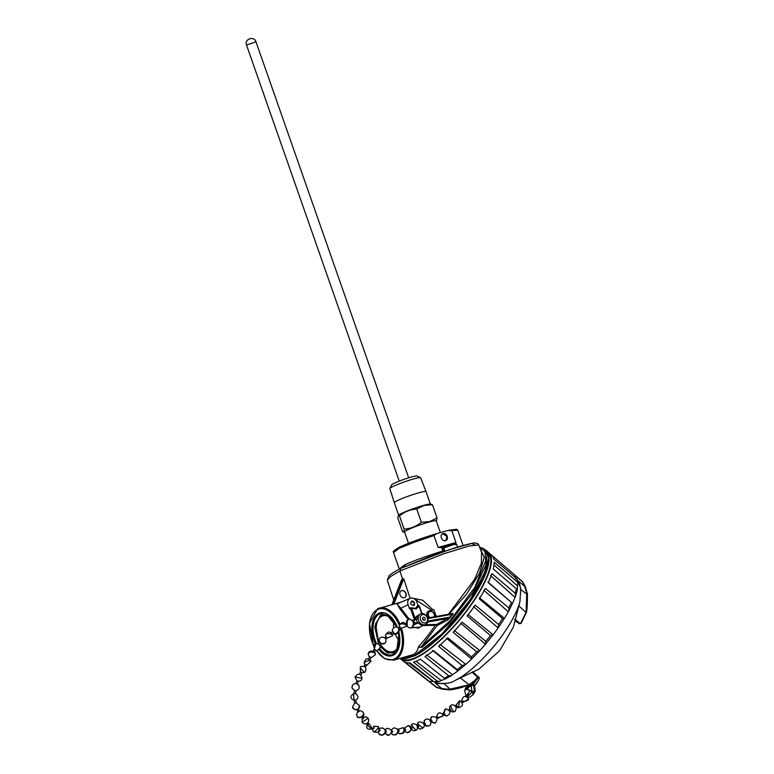 <?xml version="1.0" encoding="UTF-8"?>
<svg xmlns="http://www.w3.org/2000/svg" width="774" height="774" viewBox="0 0 774 774"><rect width="100%" height="100%" fill="white"/><g stroke="black" fill="none" stroke-linecap="round" stroke-linejoin="round"><path stroke-width="1.16" d="M398.649 515.155L394.295 502.723A16.805 1.529 -19.3 0 1 394.295 502.713L389.835 488.568A16.331 1.49 -19.3 0 1 389.864 488.423L391.663 484.863A13.448 1.229 -19.3 0 1 398.794 481.302A13.448 1.229 -19.3 0 1 411.555 476.978A13.448 1.229 -19.3 0 1 416.934 476.01L420.563 477.674A16.331 1.49 -19.3 0 1 420.669 477.771L426.01 491.606A16.805 1.529 -19.3 0 1 426.01 491.616L430.373 504.048M389.864 488.423A16.331 1.49 -19.3 0 1 392.563 486.682A16.331 1.49 -19.3 0 1 414.022 478.835A16.331 1.49 -19.3 0 1 420.563 477.674M394.295 502.713A16.805 1.529 -19.3 0 1 397.101 500.768A16.805 1.529 -19.3 0 1 419.179 492.699A16.805 1.529 -19.3 0 1 426.01 491.606M440.358 532.57L436.255 520.863A16.805 1.529 160.7 0 0 429.425 521.957A16.805 1.529 160.7 0 0 412.803 527.626A16.805 1.529 160.7 0 0 404.541 531.98L408.498 543.29M430.46 504.058A17.105 1.558 160.7 0 0 423.784 505.335A17.105 1.558 160.7 0 0 398.591 515.223L399.5 515.9C404.55 511.701 410.307 509.427 416.741 509.079L424.075 505.441L432.443 504.745L430.46 504.058M436.352 521.144A17.105 1.558 160.7 0 0 436.42 521.076A17.105 1.558 160.7 0 0 429.58 521.879A17.105 1.558 160.7 0 0 411.565 528.1A17.105 1.558 160.7 0 0 404.541 532.241A17.105 1.558 160.7 0 0 404.638 532.251M416.741 509.079L421.356 522.256L429.725 521.55L437.058 517.912L436.42 521.076M404.541 532.241L402.567 531.554L397.952 518.386L398.271 515.581M437.058 517.912L432.443 504.745M399.5 515.9L404.105 529.068C410.52 528.739 416.267 526.465 421.356 522.256M402.567 531.554C403.757 532.657 404.27 531.835 404.105 529.068M420.514 619.713A4.402 3.522 -116.3 0 1 422.488 614.633A4.402 3.522 -116.3 0 1 427.354 617.826A4.402 3.522 -116.3 0 1 425.381 622.906A4.402 3.522 -116.3 0 1 420.514 619.713M425.178 618.426A1.596 1.277 -116.3 0 1 422.691 619.113A1.596 1.277 -116.3 0 1 425.178 618.426M488.984 557.59A68.112 19.931 129.5 0 1 422.469 651.166M401.6 658.587A68.112 19.931 -50.5 0 0 417.022 656.952A68.112 19.931 -50.5 0 0 472.005 603.188A68.112 19.931 -50.5 0 0 488.259 553.478L488.181 553.41M423.378 620.042A1.596 1.277 63.7 0 0 422.585 618.445A1.596 1.277 -116.3 0 1 423.397 620.051M474.404 685.561A4.402 1.287 -50.5 0 0 477.819 681.343M400.139 658.393A69.012 20.192 -50.5 0 0 401.077 659.322L427.712 680.491A68.393 20.008 -50.5 0 0 428.225 680.859A68.393 20.008 -50.5 0 0 429.222 681.362L405.353 662.37A68.954 20.172 -50.5 0 0 410.065 662.834L434.04 681.846A68.393 20.008 -50.5 0 0 435.588 681.584A68.393 20.008 -50.5 0 0 437.252 681.168L413.48 662.118A68.954 20.172 -50.5 0 0 419.334 659.767A68.954 20.172 -50.5 0 0 420.417 659.216L444.344 678.198A68.393 20.008 -50.5 0 0 446.434 677.037A68.393 20.008 -50.5 0 0 448.601 675.741L424.955 656.594A68.954 20.172 -50.5 0 0 433.44 650.595L457.27 669.597A68.393 20.008 -50.5 0 0 459.698 667.662A68.393 20.008 -50.5 0 0 462.155 665.601L438.635 646.329A68.954 20.172 -50.5 0 0 447.836 637.824L471.56 656.903A68.393 20.008 -50.5 0 0 474.085 654.359A68.393 20.008 -50.5 0 0 476.591 651.747L453.187 632.329A68.954 20.172 -50.5 0 0 462.213 622.161L485.811 641.336A68.393 20.008 -50.5 0 0 488.181 638.453A68.393 20.008 -50.5 0 0 490.493 635.541L467.196 615.978A68.954 20.172 -50.5 0 0 475.149 605.123L498.63 624.434A68.393 20.008 -50.5 0 0 500.614 621.493A68.393 20.008 -50.5 0 0 502.51 618.561L479.28 598.863A68.954 20.172 -50.5 0 0 485.385 588.395L508.75 607.851A68.393 20.008 -50.5 0 0 510.163 605.133A68.393 20.008 -50.5 0 0 511.45 602.472L488.259 582.658A68.954 20.172 -50.5 0 0 491.925 573.602L515.194 593.213A68.393 20.008 -50.5 0 0 515.89 590.978A68.393 20.008 -50.5 0 0 516.452 588.85L493.261 568.958A68.954 20.172 -50.5 0 0 494.122 562.205L517.332 581.942A68.393 20.008 -50.5 0 0 517.245 580.413A68.393 20.008 -50.5 0 0 517.013 579.029L517.98 581.787L517.545 585.947L493.976 564.885M516.452 588.85L517.003 590.194M511.45 602.472L487.901 581.99M508.75 607.851L508.828 610.938L512.659 603.004A66.167 19.36 -50.5 0 0 514.991 597.267M502.51 618.561L504.425 618.358L479.435 597.663M473.524 606.623L498.108 627.937L504.425 618.358A66.167 19.36 -50.5 0 0 508.315 611.721M490.493 635.541L493.106 634.767L467.844 614.382M460.714 623.215L485.482 644.21L493.106 634.767M476.591 651.747L479.803 650.624L454.27 630.481M446.608 638.337L471.618 659.013L479.803 650.624M462.155 665.601L465.822 664.373L440.038 644.413M432.608 650.508L457.879 670.884L465.822 664.373M448.601 675.741L451.552 675.47L452.538 674.667L426.542 654.794M437.252 681.168L439.584 681.42L441.238 680.501L415.957 661.267M427.983 680.694A68.383 20.008 -50.5 0 0 428.264 680.888A68.383 20.008 -50.5 0 0 428.38 680.965A68.383 20.008 -50.5 0 0 429.299 681.449L437.068 687.651L429.328 681.459M429.222 681.362L429.783 681.691M429.367 681.478L433.043 681.304L408.953 662.921M433.498 681.42A66.167 19.36 -50.5 0 1 433.043 681.304L436.362 683.016C435.172 682.784 435.046 683.007 435.994 683.674L442.351 689.034L437.068 687.651A68.209 19.96 -50.5 0 1 436.178 687.177A68.209 19.96 -50.5 0 1 435.665 686.809L427.858 680.607A68.393 20.008 -50.5 0 0 429.289 681.449M401.077 659.322A69.012 20.192 -50.5 0 0 416.654 657.619A69.012 20.192 -50.5 0 0 472.266 603.304A69.012 20.192 -50.5 0 0 488.916 552.849A69.012 20.192 -50.5 0 0 487.359 551.881M517.013 579.029L493.783 559.099A68.954 20.172 -50.5 0 0 491.761 555.306L514.942 575.14L515.755 578.817M490.523 575.517L514.971 597.296L515.59 596.067L515.194 593.213M483.798 590.194L508.276 611.77L508.828 610.938M436.362 683.016L437.271 683.287C446.056 683.858 451.958 682.92 454.977 680.481L478.903 669.123L499.617 650.74L513.423 627.037L519.925 601.746L520.757 588.317L517.922 581.351M514.904 575.092A68.393 20.008 129.5 0 1 515.029 575.208L522.585 581.68A68.209 19.96 -50.5 0 0 522.479 581.584L514.904 575.092A68.393 20.008 129.5 0 0 514.749 574.966A68.393 20.008 -50.5 0 1 514.942 575.14L515.078 575.276M517.332 581.942L518.077 583.886M498.63 624.434L498.108 627.937M485.811 641.336L485.482 644.21M471.56 656.903L471.618 659.013M457.27 669.597L457.879 670.884M444.344 678.198L445.611 678.663M434.04 681.846L435.288 682.329L439.584 681.42M520.292 589.237L527.026 594.248L524.617 586.276L518.648 581.255C517.719 580.471 517.545 580.626 518.116 581.719M524.617 586.276L522.576 581.893L515.503 575.837M444.044 683.713L450.11 689.131L449.965 689.886L442.283 689.189L437.291 687.564M518.648 581.255L520.128 585.879M522.576 581.893L525.217 586.431L527.026 594.248M435.994 683.674L443.86 683.548M517.158 622.267L519.393 623.68L520.757 623.157L526.059 612.36L526.755 594.161M525.943 612.282L518.841 605.955M515.155 620.303L519.393 623.68L521.076 623.38L526.281 612.544L527.433 593.9M435.665 686.809L442.283 689.189L449.994 689.895L467.196 685.222L450.11 689.131M468.773 685.435L467.196 685.222L468.299 685.6M460.327 677.947L469.876 685.29M514.487 619.481L515.513 619.8L514.981 620.177M516.964 622.141L515.068 620.632L516.974 622.141L517.196 621.58L516.974 622.141L519.393 623.68M472.74 671.784L472.827 672.935L477.229 676.718L477.287 677.54L475.013 680.356L469.325 684.526L470.292 685.319M472.75 671.803L477.471 676.157L477.229 676.718L477.461 676.157L472.314 671.977M477.597 677.821L477.81 676.708M478.526 677.337L472.45 684.951L478.526 677.337M477.868 676.969L478.496 677.318M401.832 629.368A27.003 15.983 74.6 0 1 395.446 659.506A27.003 15.983 74.6 0 1 393.753 660.154L413.045 654.649C415.832 653.237 417.612 650.76 418.366 647.228L418.821 646.28C424.326 640.369 429.802 633.364 435.24 625.247L422.798 625.576M404.608 597.625A3.802 3.048 63.7 0 0 405.769 593.455A3.802 3.048 63.7 0 0 401.232 590.814M405.982 593.348A3.802 3.048 -116.3 0 1 404.715 597.576A3.802 3.048 -116.3 0 1 400.071 594.983A3.802 3.048 -116.3 0 1 401.338 590.755A3.802 3.048 -116.3 0 1 405.982 593.348M434.34 616.791A3.802 3.048 63.7 0 0 434.233 614.256A3.802 3.048 63.7 0 0 429.705 611.615M429.725 617.613A3.802 3.048 -116.3 0 1 428.544 615.785A3.802 3.048 -116.3 0 1 429.812 611.557A3.802 3.048 -116.3 0 1 434.456 614.15A3.802 3.048 -116.3 0 1 434.533 616.752M455.257 544.848C457.366 543.783 456.786 543.687 453.516 544.577L443.754 548.031L444.857 551.165M418.386 615.32L417.767 615.582A5.602 4.489 63.7 0 0 415.377 619.055L415.319 619.326A5.002 2.98 71.8 0 1 415.406 619.461L418.241 618.687A5.805 4.644 63.7 0 1 420.543 613.976L419.469 614.508A5.805 4.644 63.7 0 0 417.157 618.9M441.335 537.911A3.802 3.048 63.7 0 0 445.969 540.504A3.802 3.048 63.7 0 0 447.237 536.285A3.802 3.048 63.7 0 0 442.593 533.692A3.802 3.048 63.7 0 0 441.335 537.911M445.863 540.552L447.024 536.392L442.496 533.741M410.578 604.001L413.626 605.703L414.458 602.927L411.41 601.224L410.578 604.001M413.626 605.703A2.496 2.003 63.7 0 0 414.438 602.936A2.496 2.003 63.7 0 0 411.4 601.224M399.026 633.538L396.994 648.593A18.615 11.02 74.6 0 1 394.005 651.253A18.615 11.02 74.6 0 1 393.076 651.631A18.615 11.02 74.6 0 1 380.402 644.103M378.844 641.114A18.615 11.02 74.6 0 1 377.886 638.705A18.615 11.02 74.6 0 1 381.756 616.259A18.615 11.02 74.6 0 1 383.169 615.756A18.615 11.02 74.6 0 1 388.084 616.346L397.149 627.163L389.757 616.23L381.069 613.414A21.44 12.694 74.6 0 0 379.405 614.005A21.44 12.694 74.6 0 0 376.396 643.368M395.021 634.022L399.345 641.849M399.355 641.733L395.108 634.041M398.146 633.287A17.821 10.555 -105.4 0 0 399.413 636.267M398.281 633.161A17.667 10.459 -105.4 0 0 399.355 635.773M410.133 598.408L403.718 578.749L401.571 579.813L391.944 604.62M448.446 614.275L474.743 579.175L481.341 563.249L481.592 552.501L478.729 544.964C478.506 543.929 477.384 543.29 475.371 543.038C474.588 542.477 467.854 544.064 455.17 547.808L429.425 556.661L400.777 568.358L399.906 570.989L390.531 576.572L387.348 580.161L393.724 600.024M400.777 568.358L400.69 568.397C395.224 571.27 391.344 573.747 389.051 575.827L387.358 580.161M411.778 597.983L422.73 600.247L432.976 609.854L431.534 610.193L414.893 599.25M436.207 616.452L433.846 609.68L432.976 609.854M478.729 544.964L469.218 545.98L444.199 553.623L399.906 570.989L402.596 579.213L392.844 604.368M403.709 578.749L393.889 604.088M448.93 614.188L466.538 594.2L479.406 573.437L484.224 557.299L480.354 549.24M435.298 614.14L436.043 616.481M433.846 609.68L430.015 610.734A4.499 3.609 63.7 0 0 428.003 615.93L428.661 617.797M452.993 613.269L452.645 614.624L448.214 619.761L437.097 625.576L421.762 646.232L449.868 620.942L474.704 587.514L485.695 560.676L485.027 551.63L479.735 547.595M404.821 566.539L404.831 564.739L399.278 569.045L393.54 552.646L399.103 548.389L414.525 542.168L433.953 535.56L436.826 533.547L448.62 530.296L456.728 529.242L457.734 530.171L451.803 530.625L455.973 542.506L438.113 547.441L433.953 535.56M428.186 617.884L427.451 616.181C426.377 613.55 426.861 611.799 428.893 610.928L431.534 610.193M419.972 627.182L412.261 627.704M408.275 619.693L400.061 609.051L397.149 603.817M400.603 658.258L414.216 655.617L441.925 633.983L469.924 600.189L486.459 569.054L488.723 557.338L486.159 550.575L484.224 548.979L487.03 555.074L485.849 565.165L472.982 592.294L448.988 623.37L422.14 647.248L418.366 647.228M450.565 617.449L449.936 617.12L447.478 618.503L448.214 619.761M427.945 621.038L449.936 617.12L452.558 613.55L452.016 614.295L452.645 614.624M452.732 613.511L427.645 617.981L452.558 613.55M418.821 646.28C419.015 647.596 420.001 647.577 421.762 646.232L422.14 647.248M483.837 548.689L479.57 547.179M437.097 625.576L436.217 624.773L435.24 625.247M436.217 624.773L447.478 618.503L427.703 622.025M443.038 551.785L442.699 551.049C427.422 555.771 414.796 560.337 404.831 564.739M400.061 609.051L400.806 608.219L396.868 603.933M409.204 619.074L400.806 608.219L408.101 604.688A5.689 4.557 -116.3 0 1 410.191 598.283A5.689 4.557 -116.3 0 1 416.934 602.249L418.105 605.578M423.31 625.276L418.25 628.169L413.006 626.969M414.216 655.617L439.148 637.389L464.216 609.08L482.879 578.884L488.723 557.28M441.906 548.776L443.231 548.263L444.034 550.546L442.699 551.049L441.799 547.528L438.113 547.441M444.034 550.546L444.934 551.388M399.103 548.389L399.49 547.063C389.003 553.574 395.127 551.34 393.54 552.646M422.033 613.589L419.363 605.974L418.289 605.5L419.363 605.974L415.977 609.032L411.565 607.648L409.562 608.857L408.101 604.688M442.148 547.421L444.044 546.754L443.231 548.263L444.305 546.638C448.378 544.712 458.547 541.906 453.941 543.977M448.156 530.413L451.803 530.625M399.529 547.044C409.301 542.7 421.627 538.23 436.507 533.644L436.826 533.547C421.898 538.153 409.504 542.632 399.645 547.005M418.289 605.5L417.138 606.216L419.034 606.023L421.695 613.618M410.462 608.054L409.562 608.857M417.138 606.216L415.512 608.422M411.381 607.667L410.501 608.47L411.381 607.667M389.293 615.852L380.769 614.866L374.742 626.708L378.534 643.774M380.315 646.687L387.387 652.888L394.082 652.908L398.281 648.409M393.569 620.932L393.531 627.753M393.598 627.704L393.637 621.019M396.491 625.692A17.821 10.555 -105.4 0 0 396.627 627.008M396.694 626.137A17.667 10.459 -105.4 0 0 396.801 627.046M379.328 729.708L380.247 730.424L378.979 730.956M462.775 702.56L468.657 698.912A3.599 1.384 164.1 0 1 467.186 700.586A3.599 1.384 164.1 0 1 463.645 701.544L463.442 702.086L462.61 700.731L462.455 701.428M442.641 713.783L444.402 713.231L444.75 714.315A3.599 2.138 83.3 0 0 446.859 716.027C451.174 713.154 450.894 710.764 446.017 708.878L443.009 713.56M437.194 717.508L437.407 716.801L438.336 717.45L438.152 718.214L438.336 717.45A3.599 0.803 -15.9 0 0 442.951 715.931A3.599 0.803 164.1 0 0 443.492 715.273C439.903 711.49 437.6 712.148 436.575 717.256L436.575 717.256M430.102 720.517L431.147 720.062L431.892 720.584L431.873 721.407L430.77 721.968M424.307 723.409L425.4 723.458L425.207 724.425L424.113 724.89M404.28 728.944L405.789 729.311L404.696 729.805M397.884 730.105L399.297 730.55L398.175 731.043M391.528 730.772L392.834 731.275L391.683 731.778M385.336 731.236L386.419 731.449L385.442 732.33M356.93 709.893L358.246 712.022L359.397 711.161L358.352 709.148M357.414 684.003L359.088 686.093A3.599 3.454 164.2 0 0 358.846 685.474A3.599 3.454 -15.8 0 0 352.16 688.057L354.424 690.466L354.066 693.417A3.599 0.658 83.8 0 0 354.037 693.417A3.599 0.658 83.8 0 0 353.67 695.362A3.599 0.658 -96.2 0 0 354.821 700.576C358.71 698.69 358.972 696.358 355.634 693.601L354.357 693.427M357.317 684.032L356.127 683.51C353.176 683.626 351.851 685.135 352.16 688.057A3.599 3.454 -15.8 0 0 352.402 688.676M359.436 674.154L360.655 671.9L361.98 672.712L360.858 674.889M375.574 650.112L374.374 652.018M374.674 649.105A3.599 2.767 -101.7 0 1 375.99 643.426C381.011 644.8 381.505 647.151 377.451 650.479A3.599 2.767 78.3 0 1 375.632 650.083L374.413 649.105L373.029 651.137M379.463 642.759L378.854 640.195L379.773 638.269C382.114 635.444 388.442 638.231 385.075 643.146A3.599 2.854 -137.4 0 1 381.079 643.262L380.005 642.275L378.496 643.823M406.485 625.721L409.098 627.84L411.71 627.908L413.49 624.163L416.751 623.051A5.002 2.98 71.8 0 0 416.731 622.886L413.016 622.18A4.654 2.767 71.8 0 0 412.058 620.438L409.649 618.91C407.511 619.781 406.718 621.483 407.259 624.018L407.24 625.334M398.349 627.927L400.003 626.853L400.845 628.207L399.22 629.272M391.402 632.784L393.018 631.603L393.927 632.909L392.35 634.07M468.135 695.72L467.767 696.455M468.028 695.952L472.372 692.033L467.535 689.305M466.974 694.713L468.28 695.555L468.009 696.097M466.741 696.242L466.587 695.487L470.379 690.389L466.886 689.45A4.654 2.719 26.8 0 0 465.416 689.827L465.832 687.525A5.002 2.932 -153.2 0 0 465.793 687.622L465.029 689.653M455.238 705.791L456.418 705.008L457.27 706.352L456.138 707.117M448.968 709.903L450.158 709.148L450.981 710.513L449.829 711.248M417.244 725.567L418.821 725.877L417.737 726.36M410.694 727.357L412.31 727.647L411.226 728.131M372.71 728.411L373.697 728.789L374.103 727.328L373.445 726.989M366.75 723.477L367.998 724.696L368.879 723.535L367.989 722.461M361.768 717.498L363.103 718.814L363.993 717.653L362.996 716.472M355.808 700.325L356.253 702.966L354.966 702.995M355.701 690.64L354.705 690.476M355.895 683.481L356.853 680.685L358.285 681.188L357.424 683.955M364.061 666.133L365.376 664.286L366.595 665.263L365.386 667.043M368.608 658.8L369.74 656.768L371.046 657.619L370.02 659.554M384.688 637.911L386.274 636.673L387.223 637.96L385.675 639.169M355.489 700.412L354.879 700.557A3.599 0.658 -96.2 0 1 354.821 700.576C349.954 698.69 349.693 696.3 354.037 693.417L354.066 693.417M464.613 690.747A4.654 2.719 26.8 0 1 464.623 690.718A4.654 2.719 26.8 0 1 464.7 690.563A4.654 2.719 26.8 0 1 465.416 689.827L467.922 686.335A5.002 2.932 -153.2 0 1 468.067 686.315L466.886 689.45M468.173 695.739L472.372 692.033L473.078 694.559A4.654 2.719 26.8 0 1 473.001 694.752A4.654 2.719 26.8 0 1 472.914 694.897M468.638 687.109L473.514 685L468.996 686.403L467.457 689.46M471.24 686.296L471.908 690.747M472.895 684.158L468.376 685.551L465.793 687.622M468.067 686.315L468.376 685.551M473.514 685L474.385 690.843L473.098 693.388M473.078 694.559L475.246 691.211L474.501 685.116L473.185 684.032M472.382 691.985L474.385 690.843M474.017 693.204L474.781 691.995M477.297 676.012A5.805 1.693 129.5 0 1 477.568 676.128A5.805 1.693 129.5 0 1 477.79 676.621M476.552 679.814A5.805 1.693 129.5 0 1 474.036 682.958M477.568 676.128L479.048 677.347A5.805 1.693 129.5 0 1 478.284 680.598A5.805 1.693 129.5 0 1 474.501 685.116M406.379 623.931L407.008 620.371L408.237 619.732M415.406 619.461L413.016 622.18A4.654 2.767 71.8 0 1 413.49 624.163M407.056 622.799L407.124 623.689M413.897 624.666L418.628 622.847L413.5 624.212M416.751 623.051L419.682 622.402L413.867 624.753M412.058 620.438L415.319 619.326M419.411 622.499L417.97 618.774M416.112 619.055L417.554 622.78M419.46 623.863A5.486 4.392 -116.3 0 1 418.589 622.944A5.805 4.644 63.7 0 0 424.616 624.908L425.69 624.376A5.805 4.644 63.7 0 0 427.287 617.11A5.805 4.644 63.7 0 0 420.543 613.976M419.682 622.402A5.805 4.644 63.7 0 0 425.69 624.376M441.219 680.51A66.167 19.36 -50.5 0 0 445.282 678.837M452.5 674.696A66.167 19.36 -50.5 0 0 457.898 670.884M465.774 664.421A66.167 19.36 -50.5 0 0 471.656 658.993M479.764 650.682A66.167 19.36 -50.5 0 0 485.53 644.171M493.077 634.825A66.167 19.36 -50.5 0 0 498.166 627.878M517.138 589.565A66.167 19.36 -50.5 0 0 517.554 585.928M454.977 680.481A60.179 17.608 -50.5 0 0 455.615 680.172A60.179 17.608 -50.5 0 0 519.925 601.746M519.48 623.747L521.096 623.389L526.31 612.524C527.046 611.247 527.423 605.055 527.442 593.948L525.227 586.431L522.479 581.584A68.209 19.96 -50.5 0 0 522.353 581.477M450.245 689.392L442.041 688.599M515.513 619.8L519.915 623.302M471.173 685.125L475.304 680.627M255.971 41.767L246.538 45.076C244.091 39.097 254.162 35.575 255.971 41.767L408.682 477.819M415.29 608.49A5.805 4.644 -116.3 0 1 411.613 607.822M375.303 643.649A22.262 13.177 74.6 0 1 373.91 640.233A22.262 13.177 74.6 0 1 378.534 613.395A22.262 13.177 74.6 0 1 397.391 627.269M373.513 645.322A26.229 15.528 74.6 0 1 371.859 641.269A26.229 15.528 74.6 0 1 377.306 609.651A26.229 15.528 74.6 0 1 399.316 625.46M381.098 613.405A21.43 12.694 -105.4 0 0 379.473 613.985A21.43 12.694 -105.4 0 0 376.474 643.368M401 568.271L448.814 549.85L471.618 543.474L474.839 544.799M377.673 608.741A27.003 15.983 74.6 0 1 379.366 608.093A27.003 15.983 74.6 0 1 399.877 623.95M428.003 615.93L427.451 616.181M430.015 610.734L428.893 610.928M400.429 628.565A26.229 15.528 74.6 0 1 394.566 658.945A26.229 15.528 74.6 0 1 376.493 650.547M436.081 624.473L425.071 624.676M427.829 618.6L452.016 614.295M398.949 632.339A22.262 13.177 74.6 0 1 393.182 655.239A22.262 13.177 74.6 0 1 379.028 649.725M414.409 619.635L410.501 608.47L411.536 608.093L415.377 619.055M393.386 654.359A21.44 12.694 74.6 0 1 392.476 654.727A21.44 12.694 74.6 0 1 379.782 648.864M379.821 648.796A21.43 12.694 -105.4 0 0 392.505 654.707M417.97 605.849A5.805 4.644 -116.3 0 1 415.948 608.238A5.805 4.644 -116.3 0 1 415.377 608.461M396.278 624.695L387.493 615.446L380.963 615.417L375.516 623.873L378.796 643.494M380.092 645.68L388.132 652.617L393.889 652.347L397.962 648.002L399.732 637.234M392.534 631.952L392.244 630.307L393.55 627.743L396.094 626.921L397.875 627.55C402.906 630.094 394.44 636.789 393.802 633.49A3.599 2.448 124.5 0 0 394.314 633.722A3.599 2.448 -55.5 0 0 398.078 631.555A3.599 2.448 -55.5 0 0 397.875 627.55A3.599 2.448 -55.5 0 0 397.362 627.308M413.49 625.45L413.732 625.044A3.599 1.867 -153.2 0 0 413.771 624.115M400.381 628.517L406.456 626.369A3.599 2.051 -173 0 0 404.512 624.221A3.599 2.051 -173 0 0 400.574 624.163A3.599 2.051 7 0 0 399.316 625.489L399.51 627.172M386.777 638.298L392.65 635.696A3.599 1.761 -176.9 0 0 390.048 633.848A3.599 1.761 -176.9 0 0 385.955 634.477A3.599 1.761 3.1 0 0 385.452 635.309L385.791 637.041M375.38 654.659A3.599 2.477 2.3 0 0 375.1 653.633A3.599 2.477 -177.7 0 0 371.123 652.076A3.599 2.477 -177.7 0 0 368.182 654.378C368.124 649.541 375.99 650.305 375.38 654.659L370.843 657.997M379.366 728.798A3.599 3.589 74.6 0 1 385.278 731.372A3.599 3.589 -105.4 0 1 382.646 735.029C385.297 732.407 386.168 731.091 385.259 731.082C384.755 728.818 383.246 727.821 380.731 728.082L379.366 728.798M378.109 731.836A3.599 3.589 -105.4 0 0 382.646 735.029L379.212 734.178L378.099 731.846M469.286 694.955A3.599 1.19 -125 0 1 468.386 693.997M468.657 698.912C465.097 695.11 462.794 695.768 461.739 700.886A3.599 1.384 -15.9 0 0 461.943 701.186M458.334 707.746L459.688 700.673C463.79 703.905 463.336 706.265 458.334 707.746L456.554 706.836M454.512 711.577A3.599 1.035 -118.1 0 1 454.483 711.606A3.599 1.035 -118.1 0 1 451.9 708.974A3.599 1.035 -118.1 0 1 451.048 705.269A3.599 1.035 61.9 0 1 451.087 705.249L449.684 706.585L449.394 709.632M444.402 713.231A3.599 2.138 83.3 0 1 444.924 709.594A3.599 2.138 -96.7 0 1 446.017 708.878M430.779 722.045L435.481 722.877A3.599 2.332 -121.5 0 1 431.873 721.407M431.147 720.062A3.599 2.332 -121.5 0 1 430.915 719.172A3.599 2.332 58.5 0 1 431.718 716.734L430.054 720.459M423.697 723.322L424.858 719.994C430.276 716.182 432.221 724.861 429.618 725.393A3.599 2.902 -131.4 0 1 424.974 724.522M424.858 719.994A3.599 2.902 48.6 0 0 424.017 721.823A3.599 2.902 -131.4 0 0 424.191 723.11M423.378 727.763A3.599 0.581 38.6 0 1 420.688 726.351A3.599 0.581 38.6 0 1 417.796 723.555A3.599 0.581 -141.4 0 1 417.747 723.264C418.076 720.197 427.142 723.061 423.378 727.763L420.195 729.098L417.641 727.608M411.12 729.331L414.022 730.85L416.315 730.056A3.599 0.59 -128.8 0 1 416.267 730.076A3.599 0.59 51.2 0 1 413.51 727.512A3.599 0.59 51.2 0 1 411.807 724.435L410.462 726.98M411.845 724.416A3.599 0.59 51.2 0 0 411.807 724.435C412.29 723.361 413.984 723.564 416.896 725.025C417.679 728.16 417.486 729.843 416.315 730.056M408.256 725.538A3.599 3.173 101.6 0 1 409.765 731.498A3.599 3.173 -78.4 0 1 406.805 732.591C411.826 731.217 412.31 728.866 408.256 725.538L403.98 728.431M403.215 727.618A3.599 2.786 127.6 0 1 402.915 732.533A3.599 2.786 -52.4 0 1 398.813 733.326C403.96 734.265 405.421 732.359 403.215 727.618L397.555 729.456M391.199 729.998L393.821 727.86L396.762 728.576A3.599 3.125 -51.5 0 1 394.605 734.768A3.599 3.125 128.5 0 1 392.283 734.216L391.392 733.171M384.823 733.326L388.838 735.3C392.863 731.962 392.36 729.621 387.31 728.266A3.599 2.69 77.8 0 0 385.355 730.888M385.471 732.494A3.599 2.69 77.8 0 0 385.549 732.746A3.599 2.69 -102.2 0 0 388.838 735.3M372.188 728.924L373.281 731.682A3.599 1.103 -46 0 0 376.29 730.134A3.599 1.103 134 0 0 378.283 726.496L373.552 726.264M367.379 724.241A3.599 1.055 -134.7 0 0 370.746 728.15A3.599 1.055 45.3 0 0 372.488 728.653C367.505 730.221 365.821 728.508 367.418 723.535M362.126 722.248L368.134 718.282C370.253 721.029 366.276 726.786 362.126 722.248L362.261 718.088M362.88 711.983A3.599 2.806 143.9 0 1 363.035 712.177A3.599 2.806 143.9 0 1 361.903 716.463A3.599 2.806 143.9 0 1 357.375 716.618A3.599 2.806 -36.1 0 1 357.22 716.424C356.166 718.698 366.876 717.904 363.035 712.177L360.984 710.803L359.213 710.813M352.48 707.049A3.599 3.202 169.8 0 0 355.459 709.603A3.599 3.202 -10.2 0 0 359.562 705.772C358.004 710.774 355.643 711.2 352.48 707.049L354.647 703.082M362.087 678.266L354.995 677.018C358.159 672.877 360.52 673.293 362.087 678.266C361.555 680.307 360.2 681.284 358.033 681.207M360.423 672.238L360.355 666.791A3.599 0.803 -131.6 0 0 361.458 669.2A3.599 0.803 -131.6 0 0 364.37 672.006A3.599 0.803 48.4 0 0 365.135 672.18L361.845 672.974M366.344 665.63L371.114 661.228A3.599 1.267 163 0 0 365.909 661.615A3.599 1.267 -17 0 0 364.225 663.337L365.028 664.721M379.773 638.269A3.599 2.854 42.6 0 0 379.154 640.195A3.599 2.854 -137.4 0 0 380.005 642.275M515.59 596.067L517.322 590.04M445.611 678.914L451.552 675.47M515.01 575.208L488.916 552.849M427.712 680.491L428.264 680.888M449.994 689.895C456.834 688.966 462.31 687.535 466.441 685.58L468.289 685.6M399.239 481.128L246.538 45.076M415.948 608.238L409.862 607.958M373.436 645.497L369.459 623.418L377.577 608.78L401.425 602.008M376.261 650.528L384.668 658.722L393.753 660.154M400.516 658.287L405.808 658.693L414.893 655.733C431.244 647.654 456.176 622.431 472.063 597.992C489.313 572.537 492.129 552.472 486.149 550.566M463.084 545.476L457.724 530.171M457.569 547.073L456.515 544.054L454.812 543.222L444.199 546.676M410.191 598.283L396.859 603.943M398.823 632.542L398.949 646.29L393.444 654.33L392.476 654.727M406.456 626.369C404.618 621.474 402.228 621.183 399.316 625.489M392.65 635.696C390.464 630.955 388.064 630.829 385.452 635.309M450.245 710.987L452.664 712.022L454.483 711.606C455.209 711.78 455.799 710.435 456.283 707.562C454.561 704.979 452.829 704.205 451.087 705.249M404.56 731.101L406.805 732.591M397.981 732.407L398.813 733.326M373.281 731.682C378.283 733.171 379.947 731.449 378.283 726.496M357.801 711.558L356.533 714.412L357.22 716.424M371.114 661.228C367.447 657.494 365.154 658.2 364.225 663.337M407.172 623.68L405.973 624.076M467.496 697.122L467.893 696.329M466.064 696.397L466.461 695.613M462.349 702.86L463.481 702.066M443.463 715.157L444.595 714.479M437.058 718.814L438.161 718.214M423.484 723.409L424.587 722.945M385.22 730.879L385.858 730.908M359.088 686.093C359.465 688.55 358.43 690.079 355.982 690.66L355.643 693.61M381.011 643.436L379.676 644.897M385.075 643.146L380.653 643.833M377.451 650.479L375.477 650.334M374.132 649.454L375.99 643.426M360.355 666.791C365.396 665.514 366.992 667.304 365.135 672.18M354.995 677.018L356.949 680.868M354.231 700.596L354.676 703.237M356.224 702.811L359.562 705.772M363.49 717.063L366.15 716.811L368.134 718.282M368.337 722.877L372.488 728.653M378.709 731.178L379.308 731.43M385.171 732.485L385.8 732.504M387.31 728.266L384.939 730.008M391.625 732.368L392.302 732.33M396.762 728.576C398.794 731.101 398.484 733.152 395.853 734.739C393.84 735.097 392.65 734.923 392.283 734.216M398.107 731.691L398.852 731.585M404.618 730.511L405.412 730.337M411.129 728.895L411.981 728.653M417.65 727.115L418.482 726.892M416.983 725.151L417.747 723.264M429.618 725.393L426.242 726.157L424.316 724.803M435.481 722.877C438.19 718.427 436.942 716.376 431.718 716.734M436.294 717.411L437.387 716.811M437.339 718.659L443.492 715.273M443.831 714.934L446.859 716.027M455.654 705.511L459.688 700.673M461.43 701.544L462.571 700.751M464.7 690.563L466.074 696.387M467.496 697.103L469.615 697.239L473.001 694.752M472.962 694.829L474.056 693.136M369.43 657.242L368.182 654.378M407.279 625.324L406.476 625.595M413.732 625.044L414.071 624.018M412.378 620.332L411.691 620.013M407.008 620.371L405.905 623.96"/></g></svg>
